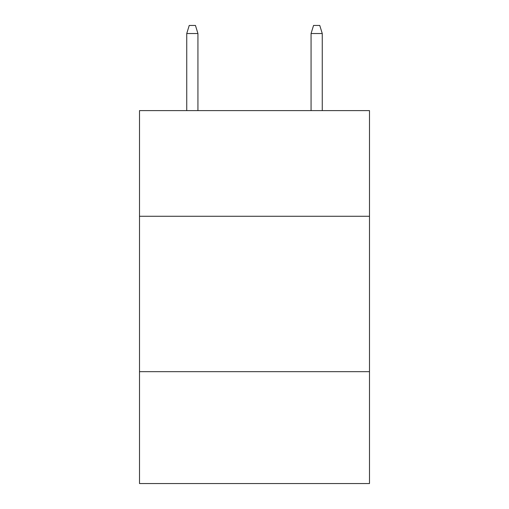 <?xml version="1.0" encoding="UTF-8"?>
<svg xmlns="http://www.w3.org/2000/svg" width="509" height="509" viewBox="0 0 509 509"><rect width="100%" height="100%" fill="white"/><g stroke="black" fill="none" stroke-linecap="round" stroke-linejoin="round"><path stroke-width="0.76" d="M369.489 216.274L369.489 110.606L139.511 110.606L139.511 216.274L369.489 216.274L369.489 483.55L139.511 483.55L139.511 216.274M369.489 371.665L139.511 371.665M197.937 110.606L197.937 33.53L186.746 33.53L186.746 110.606M186.746 33.53L189.233 25.45L195.45 25.45L197.937 33.53M311.063 33.53L313.55 25.45L319.767 25.45L322.254 33.53L311.063 33.53L311.063 110.606M322.254 33.53L322.254 110.606"/></g></svg>
